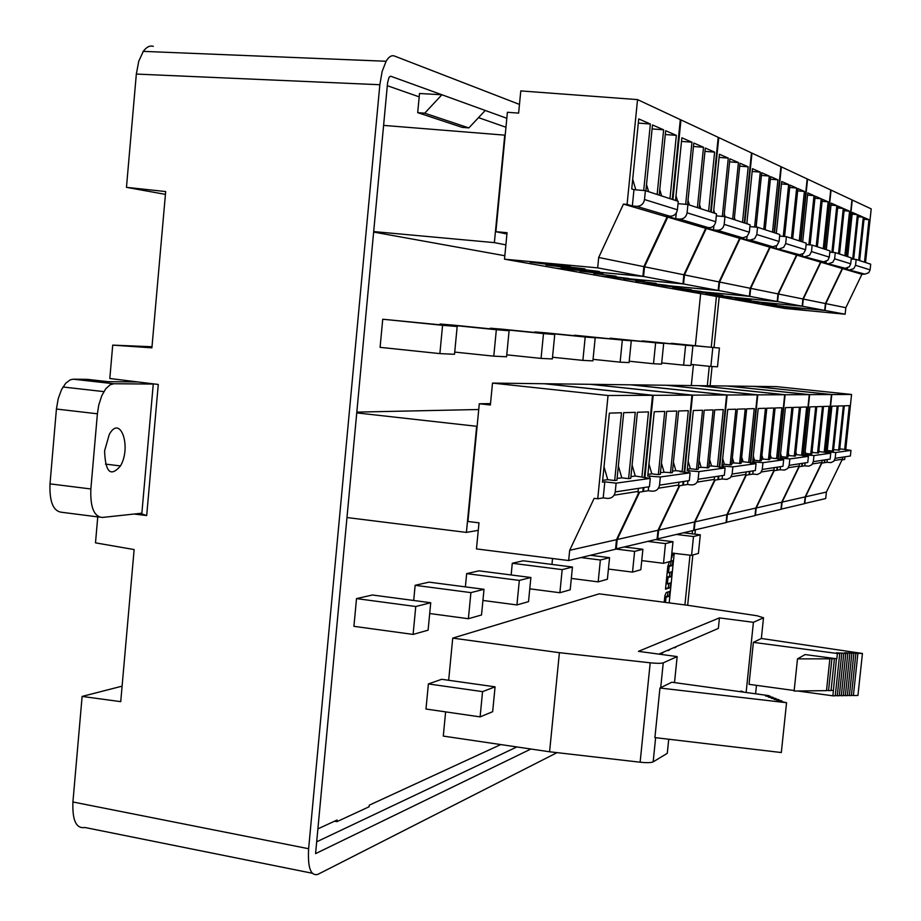<?xml version="1.0" encoding="UTF-8"?>
<svg xmlns="http://www.w3.org/2000/svg" width="921" height="921" viewBox="0 0 921 921"><rect width="100%" height="100%" fill="white"/><g stroke="black" fill="none" stroke-linecap="round" stroke-linejoin="round"><path stroke-width="1.38" d="M97.396 413.794L90.857 488.97L49.999 483.87L56.423 409.039L97.396 413.794L98.754 405.021L101.828 395.558L105.834 388.674L110.175 384.771L113.882 383.746L153.254 384.057M113.882 383.746L73.289 379.199L70.249 379.832L65.736 383.228L61.569 389.525L58.219 398.632L56.423 409.039M73.289 379.199L87.253 379.348L107.964 381.674L137.885 381.962M49.999 483.87C49.366 501.91 53.303 511.385 61.822 512.295L99.307 517.084M141.869 513.204L102.219 517.464C93.954 516.589 90.166 507.091 90.857 488.97M104.591 450.887L109.277 434.459C120.34 414.047 131.715 446.869 120.478 465.934C110.658 477.343 105.362 472.323 104.591 450.887M457.173 326.506L382.733 319.23L380.097 347.344L439.881 353.606L442.575 325.309L457.173 326.506L454.514 354.297L439.881 353.606M530.887 577.502L528.516 601.643L516.923 604.936L519.329 580.414L530.887 577.502L478.966 570.836L466.659 573.622L465.381 586.884M663.673 343.441L661.577 364.129L653.507 363.737L655.625 342.785L663.673 343.441L610.105 338.652M595.196 337.823L592.905 360.871L582.878 360.387L585.192 337.005L595.196 337.823L545.566 332.803L534.882 331.917L534.825 332.493M572.448 567.037L570.191 589.808L559.887 592.733L562.178 569.627L572.448 567.037L523.232 560.785L512.283 563.272L511.143 574.969M509.094 330.766L506.573 356.772L493.783 356.162L496.338 329.718L509.094 330.766L453.65 325.148L440.042 324.008L439.973 324.756M552.531 558.517L551.944 564.435M631.276 340.782L629.089 362.586L620.132 362.16L622.331 340.056L631.276 340.782L574.52 335.739M719.428 348.023L717.505 366.777L710.874 366.466L712.819 347.47L719.428 348.023L671.305 343.66M430.729 602.737L372.418 595.001L356.519 598.604L353.917 626.326L413.103 634.419L415.762 606.513L430.729 602.737L428.104 630.16L413.103 634.419M692.903 345.847L690.9 365.51L683.612 365.165L685.627 345.248L692.903 345.847L642.202 341.277M554.753 334.507L552.347 358.937L541.064 358.407L543.494 333.586L554.753 334.507L502.371 329.211L490.363 328.21L490.294 328.855M495.084 686.836L441.7 679.295L428.392 683.935L425.986 709.032L480.106 716.883L482.558 691.625L495.084 686.836L492.666 711.691L480.106 716.883M484.009 589.313L481.522 614.986L468.386 618.716L470.907 592.617L484.009 589.313L429.082 582.141L415.141 585.307L413.702 600.48M664.168 602.242L664.985 595.415L666.263 592.537L669.74 591.374L669.256 596.186L666.01 597.292L665.492 602.415M671.386 557.493L673.608 553.118M669.187 602.887L674.241 553.199M691.303 385.577L693.432 364.67M695.367 345.594L700.651 293.649M505.963 127.248L478.517 117.635M419.193 96.866L387.304 85.699M500.782 744.571L369.286 805.173L369.137 806.75L336.948 821.647L337.098 820.012L317.895 828.865M373.638 232.08L504.835 255.739M478.736 409.511L356.818 412.113M452.729 638.115L559.404 652.678L650.203 662.809C656.834 663.488 661.174 663.5 663.235 662.855L677.165 656.592L638.46 651.354L719.439 617.887L753.413 622.32L763.509 617.784L757.154 615.781L687.86 605.304L599.18 593.838L452.729 638.115L448.665 680.274M445.626 711.887L443.289 736.086L549.584 751.778L640.13 762.208C646.738 762.887 651.078 762.772 653.162 761.863L667.288 753.332L668.727 739.229M670.603 582.866L670.12 587.679L665.492 589.187L667.771 566.76L669.394 561.672L672.86 560.682L672.376 565.506L669.141 566.438L668.508 572.758L671.731 571.78L671.248 576.592L668.013 577.594L667.368 583.902L670.603 582.866M334.496 821.21L336.948 821.647M97.753 516.888L95.496 542.849L134.132 549.561L120.732 701.652L82.119 696.426L72.92 801.984L308.627 848.725L379.843 84.732L136.331 74.071L126.465 187.343L165.423 194.377M153.277 383.85L141.799 513.918L146.692 515.553L134.109 514.033M126.465 187.343L165.676 191.556L151.907 347.85L112.719 345.122L152 346.745M684.913 604.924L690.002 555.144M692.178 533.835L692.5 530.669M707.305 385.772L709.285 366.293M711.242 347.194L716.423 296.424M530.899 749.026L315.581 853.629L387.58 82.809L388.996 77.491L390.308 76.247M506.826 118.291L441.907 94.759L419.504 93.493L417.697 112.65L462.192 127.374L468.858 127.904L485.252 110.462M468.858 127.904L424.696 113.191L441.907 94.759L390.861 76.27M316.686 841.806L516.842 746.943M687.665 605.281L692.811 554.995M694.941 534.168L695.367 529.978M710.103 385.807L712.071 366.523M714.017 347.47L719.186 296.907M146.692 515.553L158.274 384.46L109.818 378.508L112.719 345.122M136.331 74.071L138.772 61.177L143.319 51.369C146.474 47.017 149.801 45.348 153.3 46.338M519.467 104.418L394.372 55.997C391.54 55.007 388.789 56.757 386.106 61.27L382.157 71.412L379.843 84.732M312.196 873.235L84.962 827.495C76.236 828.946 72.229 820.438 72.92 801.984M308.627 848.725C307.602 867.686 310.676 876.239 317.849 874.374L557.044 752.641M424.696 113.191L417.697 112.65M122.102 686.157L82.119 696.426M805.553 249.729L806.243 243.156L786.407 236.674L785.694 243.547L805.553 249.729L803.573 253.471L799.601 254.726L776.15 248.463L776.415 245.849M829.303 257.132L829.959 250.892L812.161 245.09L811.482 251.583L829.303 257.132L827.841 260.275L823.639 261.863L802.421 256.222L802.64 254.104M850.705 263.809L851.338 257.88L835.289 252.63L834.633 258.801L850.705 263.809L849.323 266.791L845.317 268.299L826.01 263.199L826.195 261.437M870.103 269.853L870.702 264.2L856.15 259.446L855.54 265.306L870.103 269.853L868.779 272.697L864.957 274.136L847.308 269.496L847.47 268.011M781.445 183.947L788.652 184.534L781.699 181.495L776.322 233.381M799.255 240.876L804.401 191.43L797.667 190.866M804.401 191.43L797.897 188.586L792.693 238.723M791.438 238.32L796.665 188.045L789.942 185.098L784.6 236.513M789.688 187.47L796.665 188.045M779.627 236.075L786.407 236.674M783.276 236.398L788.652 184.534M731.758 296.999L715.145 294.962L731.758 296.999M722.87 295.399L705.82 293.315L722.87 295.399M713.683 293.753L696.172 291.6L713.683 293.753M779.5 248.762L783.633 247.438L785.694 243.547M676.567 289.378L749.844 296.378L777.197 301.501L777.98 293.903L796.504 255.036L799.221 255.278L796.377 254.438L799.601 254.726M807.556 195.102L814.014 195.632L807.786 192.903L802.675 241.981M823.247 248.705L828.152 201.826L822.096 201.319M828.152 201.826L822.303 199.27L817.341 246.77M816.213 246.414L821.198 198.775L815.166 196.138L810.077 244.905M814.947 198.257L821.198 198.775M806.094 244.549L812.161 245.09M808.88 244.79L814.014 195.632M759.042 301.904L743.8 300.027L759.042 301.904M751.041 300.465L735.395 298.542L751.041 300.465M742.798 298.98L726.738 297.011L742.798 298.98M805.61 256.51L809.524 255.267L811.482 251.583M708.053 294.916L777.612 301.581L802.168 306.175L802.916 298.98L820.553 262.117L823.132 262.347L820.576 261.587L823.639 261.863M830.984 205.118L836.809 205.613L831.191 203.15L826.31 249.706M844.879 255.762L849.565 211.197L844.097 210.736M849.565 211.197L844.292 208.883L839.538 254.023M838.524 253.689L843.279 208.445L837.845 206.062L832.975 252.423M837.638 207.973L843.279 208.445M829.821 252.147L835.289 252.63M831.905 252.331L836.809 205.613M783.656 306.325L769.691 304.609L783.656 306.325M776.426 305.024L762.081 303.262L776.426 305.024M768.989 303.688L754.253 301.881L768.989 303.688M829.038 263.475L832.78 262.289L834.633 258.801M824.698 310.4L761.494 304.344L736.34 299.924L802.548 306.244L824.698 310.4L825.423 303.55L842.243 268.495L844.695 268.725L842.393 268.034L845.317 268.299M852.132 214.179L857.393 214.628L852.316 212.406L847.654 256.671M864.485 262.174L868.975 219.693L864.002 219.267M868.975 219.693L864.186 217.598L859.638 260.585M858.717 260.286L863.276 217.195L858.337 215.03L853.675 259.227M858.153 216.757L863.276 217.195M851.211 259.008L856.15 259.446M852.708 259.135L857.393 214.628M805.99 310.342L793.211 308.765L805.99 310.342M799.428 309.157L786.292 307.545L799.428 309.157M792.67 307.948L779.166 306.279L792.67 307.948M850.198 269.749L853.755 268.633L855.54 265.306M845.144 314.222L784.727 308.431L761.886 304.414L825.043 310.458L845.144 314.222L845.835 307.695L861.918 274.285L864.957 274.136M799.221 255.278L799.278 254.703M800.671 241.337L807.164 178.927L781.365 166.862L774.538 232.806M773.087 246.782L773.018 247.542L776.15 248.463M676.555 289.424L707.57 294.87L777.197 301.501M777.98 293.903L750.673 288.354L770.163 247.277L796.504 255.036M749.844 296.378L750.673 288.354M773.018 247.542L770.163 247.277M824.514 249.119L830.707 189.945L807.567 179.123L801.074 241.463M799.693 254.737L799.624 255.393L802.421 256.222M708.053 294.95L735.914 299.855L802.168 306.175M802.916 298.98L778.406 293.995L796.918 255.152L820.553 262.117M777.612 301.581L778.406 293.995M799.624 255.393L796.918 255.152M846.019 256.142L851.948 199.88L831.064 190.106L824.871 249.234M823.547 261.863L826.01 263.199M825.423 303.55L803.296 299.049L820.922 262.22L842.243 268.495M802.548 306.244L803.296 299.049M823.489 262.45L820.922 262.22M865.533 262.508L871.208 208.883L852.27 200.03L846.353 256.245M845.087 268.287L847.308 269.496M845.835 307.695L825.769 303.619L842.577 268.598L861.918 274.285M825.043 310.458L825.769 303.619M845.029 268.817L842.577 268.598M373.684 231.574L494.37 242.626L505.882 244.871M672.272 199.408L680.32 119.615L637.539 99.606L520.779 90.914L518.627 113.133L507.402 112.27L505.192 135.18L383.597 125.394M505.192 135.18L495.889 231.689L506.93 234.015M494.37 242.626L504.754 135.03M756.705 227.176L756.268 225.657M765.247 228.938L765.512 229.847M747.449 223.953L746.954 222.237M779.062 241.475L779.788 234.51L757.546 227.257L756.797 234.533L779.062 241.475L776.979 245.423L772.788 246.77L750.247 240.07L746.701 239.759L747.035 236.478M752.169 171.456L760.274 172.112L752.457 168.693L746.793 223.745M772.512 232.138L777.923 179.837L770.382 179.215M777.923 179.837L770.647 176.648L765.167 229.743M763.762 229.283L769.254 176.049L761.713 172.745L756.106 227.13M761.437 175.404L769.254 176.049M749.913 226.589L757.546 227.257M754.621 226.992L760.274 172.112M701.365 291.531L683.255 289.309L701.365 291.531M691.429 289.747L672.825 287.467L691.429 289.747M681.137 287.893L662.026 285.556L681.137 287.893M750.247 240.07L754.621 238.666L756.797 234.533M749.372 296.286L676.026 289.321L641.292 283.219L718.702 290.541L749.372 296.286L750.201 288.261L769.714 247.15L772.569 247.404L769.392 246.46L772.788 246.77M772.569 247.404L772.627 246.759M774.089 232.656L780.916 166.655L751.973 153.116L744.79 223.089M743.27 237.86L743.178 238.723L746.701 239.759M750.201 288.261L719.577 282.045L740.162 238.447L769.714 247.15M718.702 290.541L719.577 282.045M743.178 238.723L740.162 238.447M689.392 204.992L688.022 200.294M699.557 204.635L700.743 208.699M678.317 203.691L678.098 202.931M677.58 201.135L676.014 195.759M715.721 221.731L716.515 213.856L687.918 204.52L687.078 212.809L715.721 221.731C714.926 225.668 712.578 227.671 708.675 227.729L679.698 219.129L675.692 218.772L676.267 213.016M681.494 141.397L691.959 142.214L681.862 137.793L675.53 200.467M708.594 211.266L714.615 152.126L704.956 151.366M714.615 152.126L705.302 148.051L699.189 208.192M697.393 207.605L703.517 147.268L693.824 143.031L687.596 204.485M693.467 146.474L703.517 147.268M678.017 203.668L687.918 204.52M685.685 204.324L691.959 142.214M628.836 278.499L607.169 275.828L628.836 278.499M616.137 276.219L593.861 273.468L616.137 276.219M602.933 273.836L580 271.016L602.933 273.836M679.698 219.129C683.785 219.06 686.249 216.953 687.078 212.809M556.319 268.218L643.572 276.473L682.956 283.852L683.877 274.792L705.716 228.316L708.917 228.592L704.853 227.395L708.675 227.729M708.917 228.592L708.997 227.752M710.609 211.922L718.207 137.321L680.964 119.914L672.929 199.627M671.259 216.193L671.133 217.425L675.692 218.772M680.964 119.914L680.297 119.857M556.319 268.287L600.837 276.116L682.956 283.852M683.877 274.792L644.539 266.791L667.737 217.137L705.716 228.316M643.572 276.473L644.539 266.791M671.133 217.425L667.737 217.137M648.603 191.683L646.53 184.522M659.758 189.588L661.6 195.92M635.789 189.818L632.704 179.204M677.407 209.792L678.259 201.365L645.402 190.635L644.504 199.535L677.407 209.792C676.567 214.006 674.068 216.147 669.912 216.216L636.618 206.339L632.347 205.97L633.97 189.668L645.402 190.635M638.299 123.08L650.364 124.013L638.725 118.913L631.737 188.943L633.97 189.668M669.97 198.66L676.348 135.375L665.296 134.524M676.348 135.375L665.676 130.713L659.206 195.137M657.145 194.469L663.638 129.815L652.494 124.945L645.897 190.797M652.103 128.917L663.638 129.815M643.71 190.486L650.364 124.013M585.077 270.636L598.166 271.66C607.423 272.063 568.096 267.827 561.269 267.689L585.077 270.636M570.56 268.023L583.891 269.07C593.02 269.427 552.646 265.075 546.026 264.983L570.56 268.023M555.398 265.294L569.005 266.353C577.985 266.664 536.517 262.197 530.128 262.163L555.398 265.294M636.618 206.339C640.993 206.258 643.629 203.99 644.504 199.535M495.889 231.689L507.057 232.702L504.501 259.181L597.671 267.873L642.881 276.346L643.86 266.653L667.069 216.942L670.476 217.241L665.837 215.859L669.912 216.216M670.476 217.241L670.58 216.239M637.539 99.606L627.086 204.416L632.347 205.97M504.501 259.181L555.536 268.149L642.881 276.346M643.86 266.653L598.696 257.477L623.448 204.094L667.069 216.942M597.671 267.873L598.696 257.477M627.086 204.416L623.448 204.094M725.103 216.654L724.286 213.868M734.428 217.621L735.096 219.923M714.731 213.269L713.763 209.942M749.337 232.207L750.097 224.816L724.965 216.619L724.182 224.367L749.337 232.207L747.127 236.409L742.694 237.837L717.24 230.273L713.476 229.939L713.913 225.703M719.117 157.376L728.281 158.113L719.428 154.244L713.464 212.855M742.499 222.341L748.197 166.828L739.701 166.137M748.197 166.828L740 163.236L734.221 219.635M732.644 219.117L738.435 162.556L729.916 158.826L724.021 216.527M729.605 161.843L738.435 162.556M716.319 215.871L724.965 216.619M722.34 216.389L728.281 158.113M667.299 285.406L647.509 282.977L667.299 285.406M656.109 283.403L635.778 280.905L656.109 283.403M644.493 281.308L623.586 278.741L644.493 281.308M717.24 230.273C721.085 230.215 723.399 228.247 724.182 224.367M601.517 276.173L683.555 283.967L718.173 290.449L719.048 281.93L739.655 238.297L742.671 238.574L739.103 237.514L742.694 237.837M742.671 238.574L742.752 237.837M744.283 222.917L751.467 152.886L718.771 137.586L711.185 212.106M709.584 227.74L709.481 228.765L713.476 229.939M718.771 137.586L718.184 137.551M601.517 276.231L640.694 283.115L718.173 290.449M719.048 281.93L684.476 274.907L706.292 228.477L739.655 238.297M683.555 283.967L684.476 274.907M709.481 228.765L706.292 228.477M761.494 459.326L763.037 459.119L761.92 455.273M770.267 454.548L771.28 458.025L776.587 458.623L781.883 407.761L775.102 407.968L769.749 459.544L763.037 459.119M769.887 458.209L771.28 458.025M752.825 460.465L754.518 460.247L753.286 456.01M782.977 466.291L783.656 459.786L762.968 462.664L762.254 469.457L782.977 466.291M788.065 455.803L789.147 455.653L788.364 452.948M795.859 452.269L796.561 454.675L801.615 455.239L806.669 406.99L800.568 407.174L795.456 456.068L789.147 455.653M795.594 454.801L796.561 454.675M780.294 456.828L781.503 456.666L780.617 453.639M807.763 462.503L808.408 456.332L789.838 458.923L789.17 465.347L807.763 462.503M811.965 452.637L812.679 452.545L812.161 450.76M818.93 450.116L819.379 451.658L824.203 452.188L829.027 406.288L823.512 406.46L818.631 452.936L812.679 452.545M818.757 451.739L819.379 451.658M804.954 453.569L805.771 453.454L805.173 451.405M830.12 459.084L830.742 453.213L813.98 455.55L813.335 461.651L830.12 459.084M833.574 449.77L833.689 448.7M839.825 448.101L840.067 448.918L844.672 449.425L849.312 405.654L844.304 405.816L839.618 450.104L833.989 449.724M827.219 450.611L827.357 449.31M850.394 455.987L850.981 450.392L835.773 452.51L835.163 458.313L850.394 455.987M768.436 459.729L773.813 408.015L766.802 408.233L761.356 460.684L760.009 460.868L765.455 408.268L758.202 408.498L752.687 461.858L762.968 462.664M760.009 460.868L754.518 460.247M776.587 458.623L783.656 459.786M762.254 469.457L760.677 472.841L757.361 474.476L752.791 474.096L753.125 470.85M753.896 463.39L754.069 461.663M774.193 467.638L773.87 470.746L776.829 470.274L777.151 467.177M794.282 456.229L799.405 407.209L793.108 407.416L787.927 457.092L786.718 457.253L791.91 407.45L785.417 407.646L780.156 458.14L789.838 458.923M786.718 457.253L781.503 456.666M801.615 455.239L808.408 456.332M789.17 465.347L787.662 468.547L784.519 470.101L780.168 469.745L780.49 466.671M781.238 459.51L781.399 457.979M799.405 463.781L799.094 466.728L801.765 466.302L802.076 463.367M817.572 453.086L822.465 406.495L816.789 406.668L811.827 453.857L810.733 454.007L815.707 406.702L809.847 406.886L804.827 454.813L813.98 455.55M810.733 454.007L805.771 453.454M824.203 452.188L830.742 453.213M813.335 461.651L811.908 464.691L808.914 466.164L804.77 465.83L805.081 462.918M805.794 456.033L805.944 454.652M822.154 460.304L821.854 463.113L824.272 462.722L824.56 459.936M838.651 450.231L843.348 405.839L838.191 406L833.447 450.945L832.457 451.071L837.212 406.034L831.905 406.196L827.104 451.797L835.773 452.51M832.457 451.071L827.726 450.553M844.672 449.425L850.981 450.392M835.163 458.313L833.804 461.214L830.938 462.607L826.989 462.296L827.288 459.521M827.979 452.902L828.117 451.658M842.784 457.15L842.496 459.821L844.684 459.475L844.971 456.816M777.992 459.142L784.692 394.752L757.776 394.856L750.719 463.033M749.867 471.356L749.521 474.614L752.791 474.096M784.692 394.752L698.314 385.657L666.862 385.266L757.776 394.856M726.093 522.403L755.001 515.599L755.773 508.081L727.371 514.528L746.298 475.132M726.554 522.449L727.371 514.528M773.893 470.481L755.773 508.081M773.951 469.998L761.368 471.978M802.87 455.711L809.271 394.649L785.106 394.741L778.395 459.188M777.577 467.12L777.255 470.205L780.168 469.745M809.271 394.649L727.06 386.014L698.797 385.669L785.106 394.741M755.013 515.438L780.973 509.325L781.71 502.198L756.21 507.989L774.181 470.689M755.439 515.484L756.21 507.989M799.163 466.107L781.71 502.198M799.175 466.026L788.318 467.73M825.331 452.614L831.444 394.545L809.64 394.637L803.239 455.757M802.444 463.309L802.145 466.245L804.77 465.83M831.444 394.545L753.033 386.336L727.498 386.026L809.64 394.637M780.985 509.186L804.424 503.672L805.138 496.891L782.113 502.106L799.221 466.705M781.365 509.232L782.113 502.106M812.529 463.919L821.831 462.457L805.138 496.891M845.708 449.805L851.568 394.464L831.79 394.545L825.665 452.648M824.905 459.878L824.617 462.676L826.989 462.296M851.568 394.464L776.599 386.636L753.424 386.348L831.79 394.545M804.436 503.545L825.711 498.537L826.39 492.067L805.495 496.81L821.866 463.044M804.781 503.58L805.495 496.81M834.391 460.477L842.358 459.222L826.39 492.067M644.228 477.688L652.529 395.305L608.044 395.5L492.505 383.09L490.386 404.987L479.288 403.766L477.113 426.342L356.749 412.896M477.113 426.342L467.937 521.47L478.989 522.829L476.468 548.916L568.66 560.544L615.527 549.238L616.483 539.683L569.685 550.309L594.149 498.342L597.741 498.768L603.209 497.893L604.809 481.833L616.114 483.157L650.284 478.39L649.443 486.702L615.24 491.929C614.365 496.315 611.763 498.468 607.434 498.399L603.209 497.893M478.264 530.335L466.417 532.407L476.652 426.365M466.417 532.407L346.975 517.544M731.792 463.251L733.887 462.975L732.368 457.737M741.716 456.977L743.097 461.755L748.704 462.388L754.264 408.625L746.678 408.855L741.048 463.424L733.887 462.975M741.186 462.008L743.097 461.755M722.064 464.541L724.343 464.242L722.674 458.52M755.347 470.516L756.06 463.631L732.863 466.866L732.126 474.062L755.347 470.516M739.586 463.62L745.227 408.901L737.364 409.154L731.654 464.691L730.134 464.898L735.867 409.2L727.717 409.454L721.914 466.014L732.863 466.866M730.134 464.898L724.343 464.242M748.704 462.388L756.06 463.631M732.126 474.062L730.457 477.654L726.957 479.381L722.122 478.978L722.467 475.535M723.273 467.741L723.469 465.796M746.091 471.932L745.745 475.213L749.049 474.695L749.395 471.425M750.27 462.975L757.315 394.867L727.13 394.994L719.704 467.338M718.806 476.099L718.449 479.565L722.122 478.978M757.315 394.867L666.32 385.254L631.104 384.817L727.13 394.994M693.674 530.197L726.07 522.575L726.888 514.643L695.067 521.862L715.041 480.106M694.204 530.254L695.067 521.862M745.826 475.201L726.888 514.643M745.826 474.43L731.182 476.744M660.461 472.703L664.076 472.231L661.428 463.079M673.412 462.238L675.853 470.666L682.127 471.391L688.309 410.674L678.616 410.985L672.342 472.715L664.076 472.231M672.503 471.115L675.853 470.666M647.9 474.373L651.826 473.855L648.96 463.931M689.322 480.612L690.117 472.83L660.345 476.986L659.517 485.16L689.322 480.612M670.476 472.968L676.751 411.042L666.666 411.353L660.288 474.338L658.342 474.603L664.732 411.411L654.221 411.745L647.739 476.03L660.345 476.986M658.342 474.603L651.826 473.855M682.127 471.391L680.02 471.679L690.117 472.83M659.517 485.16C658.699 489.247 656.259 491.261 652.206 491.192L648.246 490.732L648.637 486.829M649.501 478.298L649.754 475.766M678.95 482.19L678.57 485.908L682.783 485.24L683.163 481.545M684.119 472.139L691.959 395.144L653.196 395.305L644.884 477.769M643.906 487.554L643.503 491.48L648.246 490.732M691.959 395.144L590.096 384.31L544.99 383.746L653.196 395.305M615.55 548.985L657.099 539.211L657.997 530.266L617.197 539.522L639.658 492.102M616.241 549.066L617.197 539.522M679.168 485.816L657.997 530.266M678.662 485.022L658.457 488.199M643.503 491.48L642.846 491.411M568.66 560.544L569.685 550.309M638.967 492.205L616.483 539.683M638.092 491.411L614.111 495.187M652.529 395.305L544.207 383.735L492.505 383.09M638.403 488.395L638 492.355L642.823 491.595L643.215 487.658M608.044 395.5L597.741 498.768M630.931 476.618L635.26 476.042L650.284 478.39M616.114 483.157L615.24 491.929M641.949 476.813L648.488 411.917L637.39 412.263L630.758 478.333L628.606 478.621L635.271 412.332L623.69 412.689L616.932 480.198L614.687 480.497L621.468 412.758L609.368 413.138L602.484 482.155L604.809 481.833M628.606 478.621L621.79 477.826L618.359 465.911M617.105 478.448L621.79 477.826M614.687 480.497L607.733 479.691L604.015 466.786M602.656 480.359L607.733 479.691M490.525 403.617L479.288 403.766M632.094 465.036L635.26 476.042M698.371 467.684L701.134 467.315L699.12 460.339M709.654 459.533L711.519 465.945L717.436 466.613L723.284 409.592L714.742 409.857L708.813 467.787L701.134 467.315M708.963 466.279L711.519 465.945M687.354 469.146L690.359 468.743L688.171 461.156M724.343 475.259L725.092 467.949L698.924 471.61L698.141 479.254L724.343 475.259M707.167 468.006L713.107 409.903L704.243 410.179L698.21 469.215L696.495 469.445L702.539 410.236L693.329 410.524L687.193 470.7L698.924 471.61M696.495 469.445L690.359 468.743M717.436 466.613L725.092 467.949M698.141 479.254C697.37 483.076 695.079 484.964 691.268 484.918L687.538 484.481L687.906 480.82M688.735 472.68L688.966 470.47M714.558 476.744L714.201 480.232L717.92 479.645L718.276 476.18M719.197 467.281L726.611 394.994L692.546 395.132L684.706 472.208M683.762 481.453L683.382 485.137L687.538 484.481M726.611 394.994L630.494 384.817L590.787 384.322L692.546 395.132M657.122 538.992L693.663 530.392L694.515 521.977L658.619 530.128L679.767 485.712M657.721 539.061L658.619 530.128M714.512 480.186L694.515 521.977M714.282 479.404L697.139 482.109M683.382 485.137L682.806 485.068M761.356 638.472L753.39 642.363L837.396 653.496L839.745 653.496L836.544 652.805L847.827 653.484L844.638 652.793L862.436 653.484L761.356 638.472L763.509 617.784M753.413 622.32L746.125 692.488M794.178 690.52L749.026 684.326L753.39 642.363M658.826 654.117L718.357 628.41L719.439 617.887M559.404 652.678L549.584 751.778M660.714 687.653L671.8 682.231L768.494 695.585L770.163 696.241L765.558 695.965L773.03 697.37L768.425 697.105L775.919 698.509L771.303 698.245L778.832 699.661L774.193 699.396L781.745 700.812L777.105 700.547L786.557 702.711L659.954 688.022L660.714 687.653L663.235 662.855M677.165 656.592L674.506 682.611M786.557 702.711L781.319 752.549L654.912 737.594L659.954 688.022M744.076 692.212L741.129 691.026L740.035 691.648M836.832 658.791L805.081 654.566L797.505 658.883L829.867 658.814L827.565 658.227L834.414 658.803L831.387 658.124L836.832 658.791L837.396 653.496M797.713 691.003L832.895 695.827L836.441 658.791M832.895 695.827L835.255 695.792L839.745 653.496M835.289 695.493L837.281 695.769L841.771 653.496M837.281 695.769L839.296 695.735L843.797 653.496M839.33 695.436L841.322 695.712L845.812 653.496M841.322 695.712L843.348 695.677L847.827 653.484M843.371 695.378L845.363 695.643L849.853 653.484M845.363 695.643L847.378 695.62L851.856 653.484M847.401 695.32L849.381 695.585L853.871 653.484M849.381 695.585L851.395 695.562L855.885 653.484M851.43 695.263L853.399 695.528L857.888 653.484M853.399 695.528L857.946 695.459L862.436 653.484M829.867 658.814L826.505 690.635L794.121 691.049L797.505 658.883M826.528 690.336L828.543 690.612L831.916 658.803M828.543 690.612L831.041 690.577L834.414 658.803M831.076 690.278L833.068 690.543M661.877 652.793L661.808 653.484L663.983 651.884M661.808 653.484L660.645 653.323M675.001 647.129L674.932 647.797L677.016 646.254M674.932 647.797L673.792 647.647M668.508 649.927L668.439 650.606L670.569 649.04M668.439 650.606L667.288 650.456M665.584 588.358L670.12 587.679M667.852 566.081L670.626 565.287L671.041 561.2M670.626 565.287L672.376 565.506M667.829 566.277L669.141 566.438M667.184 572.586L668.508 572.758M666.712 577.225L669.498 576.373L669.901 572.332M669.498 576.373L671.248 576.592M666.689 577.421L668.013 577.594M666.044 583.73L667.368 583.902M668.37 587.448L668.773 583.454M691.579 555.34L693.501 536.529L700.305 534.813L698.406 553.406L691.579 555.34L671.835 553.095M664.72 596.9L667.506 595.956L667.909 591.984M667.506 595.956L669.256 596.186M664.697 597.13L666.01 597.292M415.141 585.307L470.907 592.617M429.693 613.524L468.386 618.716M665.492 543.586L672.986 541.698L671.006 561.177L663.5 563.318L665.492 543.586L647.923 541.433M655.614 539.568L672.986 541.698M641.741 560.59L663.5 563.318M428.392 683.935L482.558 691.625M490.363 328.21L543.494 333.586M506.757 354.838L541.064 358.407M642.248 340.862L685.627 345.248M661.704 362.909L683.612 365.165M676.682 534.491L693.501 536.529M683.681 532.799L700.305 534.813M356.519 598.604L415.762 606.513M671.34 343.291L712.819 347.47M691.015 364.417L710.874 366.466M574.566 335.221L622.331 340.056M593.055 359.351L620.132 362.16M600.365 560.003L609.564 557.677L607.4 579.24L598.178 581.865L600.365 560.003L581.013 557.573M590.465 555.294L609.564 557.677M571.319 578.423L598.178 581.865M440.042 324.008L496.338 329.718M454.721 352.087L493.783 356.162M512.283 563.272L562.178 569.627M529.771 588.818L559.887 592.733M534.882 331.917L585.192 337.005M552.519 357.244L582.878 360.387M634.615 551.368L642.893 549.284L640.82 569.754L632.52 572.114L634.615 551.368L615.55 549.008M624.691 547.028L642.893 549.284M608.424 569.063L632.52 572.114M610.151 338.191L655.625 342.785M629.227 361.228L653.507 363.737M466.659 573.622L519.329 580.414M482.926 600.446L516.923 604.936M382.733 319.23L442.575 325.309M756.475 685.351L755.588 693.801M650.203 662.809L640.13 762.208M655.625 737.675L653.162 761.863M671.409 557.205L672.111 557.286M103.831 391.621L62.973 386.993M105.478 464.103L120.478 465.934M143.008 51.357L385.784 61.247M673.366 554.488L671.708 554.281"/></g></svg>
